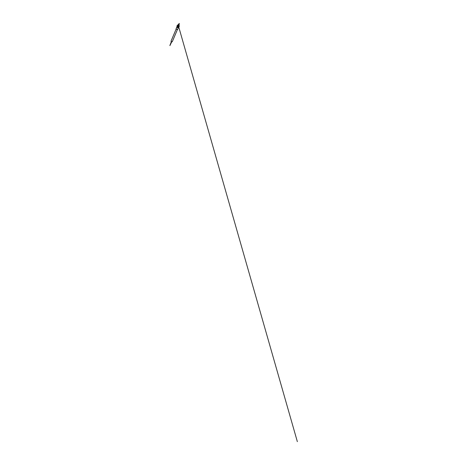 <?xml version="1.0" encoding="UTF-8"?>
<svg xmlns="http://www.w3.org/2000/svg" width="468" height="468" viewBox="0 0 468 468"><rect width="100%" height="100%" fill="white"/><g stroke="black" fill="none" stroke-linecap="round" stroke-linejoin="round"><path stroke-width="0.35" stroke-dasharray="2.34 1.75" d="M178.261 24.705L179.045 25.032M178.168 24.781L179.057 25.155M178.864 25.108L178.261 24.822M178.905 25.447L178.068 25.091M178.741 25.828L177.741 25.278L178.741 25.828M171.984 41.751L171.2 41.424M177.366 29.513L176.179 28.969M177.98 27.916L176.933 27.477M177.191 29.502L176.354 29.145M171.92 41.781L171.224 41.482M178.77 27.068L176.998 26.319M176.986 26.109L177.852 26.682L178.326 25.939L177.992 26.735L178.928 26.933M178.185 27.378L177.179 26.951M178.478 27.004L177.319 26.53M178.29 27.828L176.787 27.179M178.957 26.887L179.279 26.132M179.121 25.968L178.589 25.863M178.132 25.676L177.507 25.143M176.986 26.015L177.852 26.682M178.975 26.904L178.109 26.237M177.975 26.185L177.021 25.992M177.992 26.735L178.946 26.928M178.677 24.272L179.039 24.435M171.411 41.599L171.709 41.728M171.393 41.541L171.727 41.693M178.6 26.348L178.747 27.091M171.85 41.769L171.118 41.313"/><path stroke-width="0.7" d="M179.045 25.032L178.261 24.705M179.057 25.155L178.168 24.781M179.039 24.435L178.677 24.272M178.261 24.822L178.864 25.108M178.068 25.091L178.905 25.447M171.2 41.424L171.984 41.751M176.179 28.969L177.542 29.502M176.933 27.477L177.858 27.507L178.308 27.864L177.98 27.916M176.354 29.145L177.191 29.502M171.224 41.482L171.92 41.781M176.998 26.319L178.431 26.541L178.77 27.068M178.308 25.389L177.975 26.185L177.021 25.992L177.354 25.196L176.986 26.109M177.179 26.951L178.115 27.004L178.495 27.355L178.185 27.378M177.319 26.53L177.103 26.138L178.425 26.565L178.846 26.992L178.478 27.004M176.781 27.191L178.29 27.828M178.934 27.009L179.314 26.109L178.606 25.407M178.987 26.887L178.109 26.237L178.448 25.442M177.507 25.143L178.15 25.225M172.119 41.734L171.411 41.599M169.919 45.612L171.768 41.693L171.393 41.541L169.872 45.507M178.156 24.728L179.273 23.4L179.098 25.132M178.255 24.745L177.934 24.868M178.595 26.442L297.35 441.657L178.595 26.442M176.067 28.794L176.728 27.226M170.995 41.248L176.19 28.946M176.98 26.723L177.003 26.214M176.746 27.208L176.986 26.717M178.296 27.817L178.846 26.992M172.253 41.775L177.448 29.478M177.641 29.455L178.302 27.893M171.85 41.769L171.118 41.313M179.033 25.728L179.162 25.424M179.022 25.067L179.156 25.383"/></g></svg>
